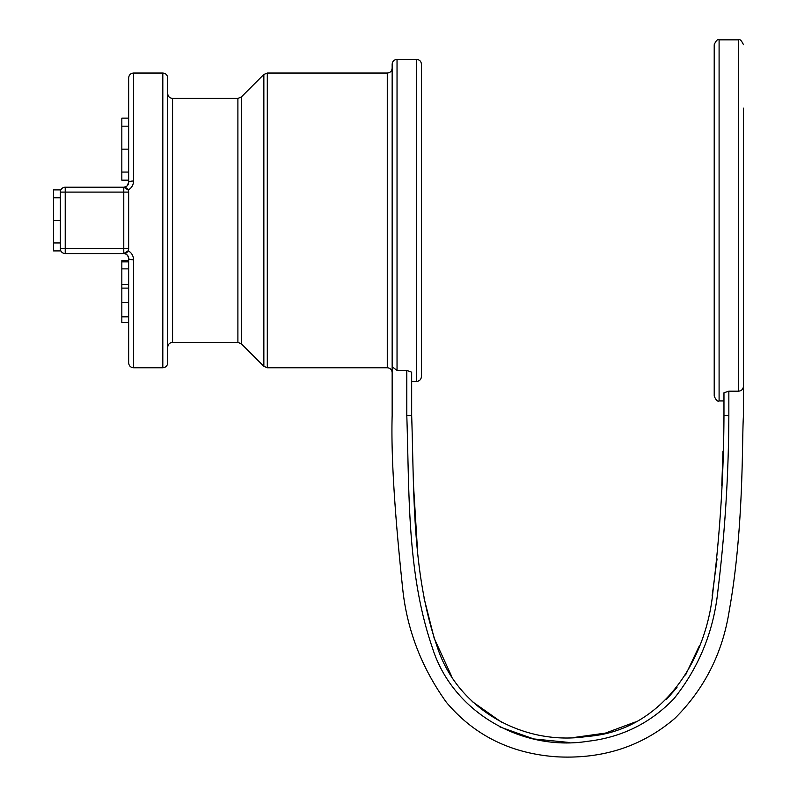 <?xml version="1.0" encoding="UTF-8"?>
<svg xmlns="http://www.w3.org/2000/svg" width="797" height="797" viewBox="0 0 797 797"><rect width="100%" height="100%" fill="white"/><g stroke="black" fill="none" stroke-linecap="round" stroke-linejoin="round"><path stroke-width="1.2" d="M743.491 332.628L743.491 415.576C741.808 433.189 744.418 526.179 729.305 610.333C722.779 652.653 704.658 688.648 674.939 718.286C642.173 746.361 602.841 759.202 556.964 756.821C511.206 753.683 474.335 735.501 446.36 702.277C421.792 667.966 407.277 630.507 402.814 589.9C394.545 512.471 390.988 454.37 392.154 415.576L392.154 366.779L397.036 370.396L406.799 370.396L406.799 415.576L411.67 415.576L411.67 372.209L411.67 415.576C414.251 492.825 411.75 573.292 437.075 646.397C456.85 708.882 523.26 746.381 587.2 736.438C661.689 731.078 706.919 660.743 713.046 590.348C720.099 532.496 723.736 474.245 723.965 415.576L723.965 400.941L719.093 400.941L719.093 39.85C717.589 39.033 715.965 40.657 714.212 44.732L714.212 396.059C715.965 400.134 717.589 401.758 719.093 400.941M406.799 370.396L411.67 372.209M406.799 415.576C409.449 493.184 406.699 573.332 432.512 648.13C452.706 712.388 522.145 751.77 587.797 741.28C621.78 737.355 650.541 723.118 674.063 698.561C699.039 667.189 713.634 631.373 717.858 591.115C724.971 532.844 728.627 474.335 728.847 415.576L723.965 415.576L723.965 392.772L728.847 391.178L738.61 391.178C741.628 390.809 743.252 389.085 743.491 386.017L743.491 108.163M413.553 485.991L417.469 549.522M423.994 597.88L434.166 638.208L451.281 675.557M472.113 701.47L501.961 722.52M573.72 737.524L605.461 733.091L635.368 721.972M666.581 699.318L676.992 687.492M685.599 674.939L699.587 645.311M712.129 595.927L717.071 558.876M721.783 485.672L722.989 451.102M397.036 370.396L397.036 59.367L416.552 59.367C419.521 59.655 421.145 61.279 421.434 64.248L421.434 376.543C421.145 379.502 419.521 381.135 416.552 381.424L416.552 59.367M397.036 59.367C394.077 59.655 392.443 61.279 392.154 64.248L392.154 366.779M128.656 261.874L121.831 261.874L121.831 322.655L128.656 322.655M128.656 268.868L121.831 268.868M128.656 284.399L121.831 284.399M121.831 288.115L128.656 288.115L128.656 302.491L121.831 302.491M128.656 260.619L121.831 260.619L121.831 261.874M128.656 118.135L121.831 118.135L121.831 180.172L128.656 180.172M128.656 126.185L121.831 126.185M133.537 73.035C130.578 73.324 128.945 74.948 128.656 77.907L128.656 182.334A4.882 1.305 0 0 1 133.537 181.029L133.537 73.035L162.817 73.035C165.776 73.324 167.41 74.948 167.699 77.907L167.699 362.874C167.41 365.843 165.776 367.467 162.817 367.756L162.817 73.035M60.343 189.885L60.343 250.906L53.509 250.906L53.509 189.885L60.343 189.885M60.343 197.805L53.509 197.805M392.154 68.153C391.865 71.112 390.241 72.746 387.272 73.035L387.272 367.756C390.241 368.045 391.865 369.678 392.154 372.637M241.342 96.975L237.895 98.41L237.895 342.381L241.342 343.816L241.342 96.975L263.857 74.46L267.304 73.035L387.272 73.035M237.895 342.381L172.57 342.381L172.57 98.41L237.895 98.41M172.57 98.41C169.612 98.121 167.988 96.487 167.699 93.528M128.656 182.334L127.151 185.86L128.656 182.334C128.397 185.263 126.773 186.887 123.774 187.215L123.774 248.694L65.224 248.694L65.224 253.576A4.882 4.882 0 0 1 60.343 248.694A4.882 4.882 0 0 0 65.224 253.576L123.774 253.576A4.882 4.882 0 0 0 128.656 248.694L123.774 248.694L123.774 253.576C125.199 253.386 127.789 254.203 128.656 258.457C128.397 255.538 126.773 253.914 123.774 253.576C126.773 253.914 128.407 255.538 128.656 258.457A4.882 1.305 0 0 0 133.537 259.762C133.408 255.777 131.625 252.788 128.197 250.766L125.229 253.356M133.537 259.762L133.537 367.756C130.578 367.467 128.945 365.843 128.656 362.874L128.656 258.457C127.889 255.07 126.265 253.446 123.774 253.576L128.197 250.756M128.287 190.214L128.197 190.025C131.635 188.002 133.418 185.004 133.537 181.029M128.197 190.025L123.774 187.215L126.155 186.598L123.774 187.215L126.613 188.122M127.201 188.61L127.64 189.118M60.343 192.097A4.882 4.882 0 0 1 65.224 187.215A4.882 4.882 0 0 0 60.343 192.097L65.224 192.097L65.224 187.215L123.774 187.215A4.882 4.882 0 0 1 128.656 192.097L65.224 192.097L65.224 248.694L60.343 248.694M128.656 248.694L128.656 192.097M728.847 415.576L728.847 391.178M569.546 742.505L533.721 738.939L499.918 726.944M719.093 39.85L738.61 39.85L738.61 391.178M128.656 316.817L121.831 316.817M128.656 172.072L121.831 172.072M128.656 149.149L121.831 149.149M60.343 242.936L53.509 242.936M60.343 220.39L53.509 220.39M263.857 74.46L263.857 366.331L267.304 367.756L267.304 73.035M738.61 39.85C739.875 38.904 741.499 40.527 743.491 44.732M411.67 381.424L416.552 381.424M267.304 367.756L387.272 367.756M241.342 343.816L263.857 366.331M172.57 342.381C169.612 342.67 167.988 344.304 167.699 347.263M133.537 367.756L162.817 367.756"/></g></svg>
